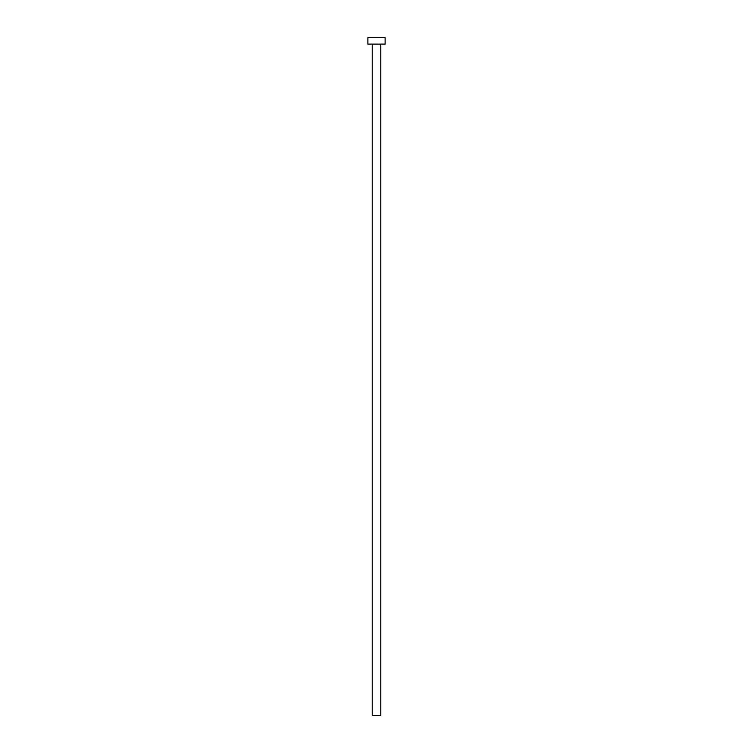 <?xml version="1.0" encoding="UTF-8"?>
<svg xmlns="http://www.w3.org/2000/svg" width="753" height="753" viewBox="0 0 753 753"><rect width="100%" height="100%" fill="white"/><g stroke="black" fill="none" stroke-linecap="round" stroke-linejoin="round"><path stroke-width="1.13" d="M380.802 44.107L380.802 715.35L372.198 715.35L372.198 44.107M385.103 44.107L367.897 44.107L367.897 37.65L385.103 37.65L385.103 44.107"/></g></svg>
